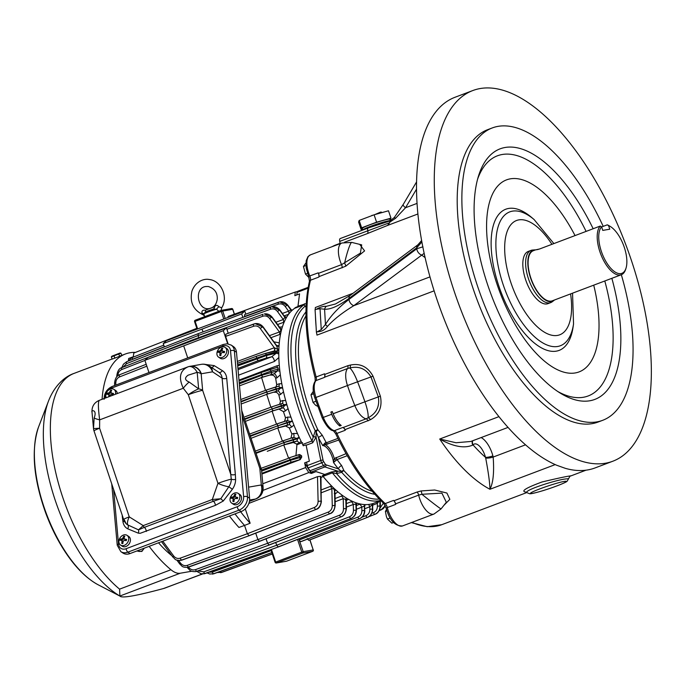 <?xml version="1.0" encoding="UTF-8"?>
<svg xmlns="http://www.w3.org/2000/svg" width="685" height="685" viewBox="0 0 685 685"><rect width="100%" height="100%" fill="white"/><g stroke="black" fill="none" stroke-linecap="round" stroke-linejoin="round"><path stroke-width="1.03" d="M566.135 478.901C557.025 479.637 523.383 490.306 526.979 492.678L529.625 493.748C530.258 493.817 531.765 493.996 543.505 490.494C561.503 484.783 567.334 481.495 567.12 481.221L568.627 478.669L566.135 478.901M526.157 492.13C520.283 491.428 525.583 488.037 542.058 481.966C559.688 477.805 569.244 475.801 570.742 475.964C570.459 475.458 569.757 476.366 568.627 478.669L568.627 478.669M324.707 374.447L347.809 365.713A3.348 1.498 69.3 0 1 347.655 368.487L324.553 377.221A3.348 1.498 69.3 0 0 324.707 374.447A149.57 66.933 -110.7 0 1 324.536 373.804A4.461 1.995 -110.7 0 1 324.373 377.435L315.965 380.612A17.861 7.989 69.3 0 0 315.982 397.437L347.483 385.535A162.961 72.927 69.3 0 0 354.839 405.537A17.861 7.989 69.3 0 0 366.15 418.826L368.025 417.833C376.433 413.415 379.858 406.453 378.325 396.94L370.97 376.93C365.987 368.744 358.906 365.764 349.71 367.991L347.655 368.487A17.861 7.989 69.3 0 0 347.483 385.535L357.579 381.793A162.961 34.079 70 0 1 364.934 401.804L333.133 413.74A162.961 72.927 -110.7 0 1 332.268 411.557L330.872 412.087L332.088 411.873A3.348 1.498 -110.7 0 1 332.396 411.882M347.809 365.713L350.412 365.054C360.267 363.067 367.811 366.775 373.034 376.193L380.372 396.161C382.521 406.77 379.225 414.605 370.491 419.674L345 429.641A149.57 66.933 69.3 0 0 345.283 430.24L336.883 433.417A149.57 66.933 69.3 0 0 385.193 503.586L393.592 500.41A4.461 1.995 -110.7 0 1 395.699 504.383L387.299 507.559A17.861 7.989 69.3 0 0 402.489 525.952L433.99 514.041L441.089 508.878L446.329 502.285L441.911 493.123L421.917 494.279L418.672 495.118A17.861 7.989 69.3 0 0 433.99 514.041M393.961 500.761L417.062 492.035A3.348 1.498 69.3 0 1 418.672 495.118L395.579 503.843A3.348 1.498 69.3 0 0 393.961 500.761A149.57 66.933 -110.7 0 1 393.592 500.41M417.062 492.035L421.018 490.957L434.701 490.006L446.903 493.046L449.857 499.331L443.914 505.324M612.835 461.219L595.094 467.923A198.119 88.656 -110.7 0 1 565.271 468.317L556.699 465.252A198.119 88.656 -110.7 0 1 429.726 275.969A198.119 88.656 -110.7 0 1 455.037 97.261L472.778 90.557A198.119 88.656 -110.7 0 1 480.125 88.553A198.119 88.656 -110.7 0 1 628.667 252.508A198.119 88.656 -110.7 0 1 612.835 461.219A198.119 88.656 -110.7 0 1 459.875 307.222A198.119 88.656 -110.7 0 1 472.778 90.557M538.162 249.468L535.456 249.905L539.574 248.989L600.265 226.05L601.567 226.803A25.67 11.491 69.3 0 0 606.114 261.867A25.67 11.491 69.3 0 0 626.039 268.083L625.679 269.248A26.792 11.987 -110.7 0 1 621.338 274.728A156.266 69.93 -110.7 0 1 602.714 420.299L598.039 422.063A156.266 69.93 -110.7 0 1 477.394 300.604A156.266 69.93 -110.7 0 1 487.574 129.713L492.241 127.949A156.266 69.93 -110.7 0 1 498.038 126.365A156.266 69.93 -110.7 0 1 603.22 226.367M602.714 420.299A156.266 69.93 -110.7 0 1 482.06 298.84A156.266 69.93 -110.7 0 1 492.241 127.949M611.851 278.315A133.943 59.938 -110.7 0 1 594.82 399.415A133.943 59.938 -110.7 0 1 589.853 400.768A133.943 59.938 -110.7 0 1 489.433 289.926A133.943 59.938 -110.7 0 1 500.127 148.833A133.943 59.938 -110.7 0 1 505.102 147.481A133.943 59.938 -110.7 0 1 593.15 228.739M472.744 440.738A5.583 4.855 41.1 0 0 473.052 444.89A132.821 59.441 69.3 0 0 485.494 457.332A5.583 1.122 165.2 0 0 492.883 455.885L493.157 457.058C494.279 472.196 493.209 482.934 489.946 489.27C489.869 483.233 488.448 472.813 485.691 458L485.494 457.332A13.392 5.994 69.3 0 0 473.052 444.89L472.787 445.096C464.327 448.684 453.299 446.663 439.71 439.025L456.03 442.741L470.775 441.483L508.039 427.406M485.691 458A5.583 1.353 168.7 0 0 493.157 457.058L525.541 444.822M472.787 445.096A5.583 4.684 36.3 0 1 472.556 440.806M416.531 189.146L405.537 207.743L395.579 218.284L394.269 217.556L389.859 220.972L368.247 227.959A3.348 1.498 69.3 0 1 368.376 227.925L389.885 220.981M339.709 243.8A3.348 1.498 69.3 0 0 339.76 241.377A3.348 1.498 -110.7 0 1 340.24 238.543A3.348 1.498 -110.7 0 1 340.368 238.508L368.136 228.019M417.91 213.977L387.522 225.451L389.679 222.702L389.859 220.972M389.679 222.702L367.776 230.794A3.348 1.498 -110.7 0 1 367.408 233.568L344.435 242.25M387.522 225.451L367.408 233.568M359.711 244.382L364.6 250.898L345.797 266.165L318.97 276.637A149.57 66.933 69.3 0 0 318.859 277.065L310.459 280.242A149.57 66.933 69.3 0 0 316.136 376.981L324.536 373.804M395.579 218.284L389.782 222.163M417.045 203.394L405.537 207.743A5.583 1.755 -149.4 0 1 403.225 204.464L394.269 217.556M326.308 306.332L335.487 303.986L350.129 295.458A5.583 3.785 53.2 0 0 348.965 298.446C338.527 306.041 330.401 309.629 324.579 309.209L320.032 308.729L316.444 309.235C320.212 307.077 323.5 306.109 326.308 306.332A5.583 4.726 97.8 0 0 324.579 309.209L325.469 324.459C330.761 315.734 338.604 307.385 349.016 299.396L416.805 248.732L422.962 246.814M316.444 309.235L315.083 309.748A11.165 4.992 69.3 0 0 315.34 307.505L353.109 293.231M315.083 309.748L316.41 332.268L321.256 329.588L325.469 324.459A5.583 1.738 -150 0 0 327.481 326.394C324.887 329.862 321.65 331.643 317.772 331.754M434.127 290.842L316.958 335.119A11.165 4.992 69.3 0 0 316.41 332.268M424.152 253.322L353.802 305.673C342.243 312.745 333.475 319.647 327.481 326.394M421.626 240.529L417.91 244.802A5.583 3.785 53.2 0 0 416.745 247.782L348.965 298.446M425.111 257.628L421.592 255.008A5.583 3.785 -126.8 0 1 416.805 248.732M429.983 276.886L353.802 305.673A5.583 3.785 -126.8 0 1 349.016 299.396M575.04 235.58A102.639 45.929 69.3 0 0 510.334 178.836A102.639 45.929 69.3 0 0 505.624 180.241A102.639 45.929 69.3 0 0 499.844 292.127A102.639 45.929 69.3 0 0 578.174 372.22A102.639 45.929 69.3 0 0 593.724 285.166M531.038 250.385L528.238 251.446A27.905 12.484 69.3 0 0 526.422 281.963A27.905 12.484 69.3 0 0 547.966 303.652L550.766 302.59A27.905 12.484 -110.7 0 1 529.222 280.901A27.905 12.484 -110.7 0 1 531.038 250.385A27.905 12.484 -110.7 0 1 532.074 250.102A27.905 12.484 -110.7 0 1 532.699 250.025L534.737 249.888A27.306 12.219 -110.7 0 1 535.524 249.888M395.579 503.843A17.861 7.989 69.3 0 0 395.699 504.383M441.089 508.878A17.861 0.531 38.5 0 1 421.917 494.279A3.348 0.865 79.8 0 0 421.018 490.957M345 429.641A3.348 1.498 69.3 0 0 343.057 427.551L366.15 418.826A3.348 1.498 -110.7 0 1 368.093 420.907M318.97 276.637A3.348 1.498 69.3 0 0 318.457 273.358A17.861 7.989 -110.7 0 1 318.234 272.844L308.627 276.346L306.212 268.1L306.169 260.771L307.925 256.687L310.348 254.897A17.861 7.989 69.3 0 0 309.825 276.012A4.461 1.995 -110.7 0 1 310.459 280.242A2.235 1.678 -166.1 0 0 309.466 281.261C303.335 307.625 305.21 339.76 315.066 377.675A2.235 0.437 165.1 0 1 316.136 376.981A4.461 1.995 -110.7 0 1 315.965 380.612A2.235 1.935 -141.1 0 0 315.228 381.134C312.608 385.175 312.48 390.792 314.86 397.976L315.982 397.437A162.961 72.927 69.3 0 0 323.329 417.439A17.861 7.989 69.3 0 0 334.366 430.668L342.765 427.491A17.861 7.989 69.3 0 0 343.057 427.551M339.709 424.178L339.82 426.001L341.216 425.479A17.861 7.989 -110.7 0 1 333.133 413.74M380.372 396.161L364.934 401.804A17.861 3.733 70 0 1 368.025 417.833A3.348 1.575 -123.7 0 1 370.491 419.674M373.034 376.193L357.579 381.793A17.861 3.733 70 0 0 349.71 367.991A3.348 1.601 82.3 0 0 350.412 365.054M318.457 273.358L341.558 264.633L360.387 253.15L361.697 244.87L351.782 242.404A17.861 2.012 104 0 0 344.589 263.16A3.348 0.788 -119 0 1 345.797 266.165M316.059 326.274A149.57 66.933 -110.7 0 1 315.434 315.742M342.765 427.491A4.461 1.995 -110.7 0 1 345.283 430.24M318.234 272.844A4.461 1.995 -110.7 0 1 318.859 277.065M339.82 426.001A17.861 7.989 -110.7 0 1 331.737 414.262A162.961 72.927 -110.7 0 1 330.872 412.087M304.645 462.837A116.638 52.197 69.3 0 0 311.41 473.429L308.807 472.573A120.063 53.73 -110.7 0 1 305.613 467.564L304.645 462.837L309.363 461.142L306.067 444.925L303.198 445.738A3.348 1.498 69.3 0 0 302.693 444.479L312.017 440.952L315.228 430.839A3.348 0.505 154.9 0 1 317.797 429.649L322.344 435.335A99.342 44.456 69.3 0 0 326.334 442.775L337.945 438.391M306.032 307.3L304.029 304.774L294.704 308.293A3.348 1.498 69.3 0 0 295.098 307.693L297.941 306.478L299.55 293.908L297.984 306.238A3.348 1.498 -110.7 0 1 297.941 306.478M302.693 444.479A105.481 47.205 -110.7 0 1 294.704 308.293M299.559 293.908A116.638 52.197 69.3 0 0 299.55 293.908L294.841 295.68L295.312 292.015A120.063 53.73 -110.7 0 1 297.316 291.639M295.312 292.015L228.114 316.47L228.002 317.326M385.27 505.658L380.963 509.931L379.216 510.616M385.398 505.924L383.3 508.604L381.143 509.888A1.952 0.882 -111.4 0 1 381.065 509.914L385.321 505.761M379.062 501.257L377.324 503.347A3.348 1.481 68.6 0 0 376.759 502.131M379.858 500.958L380.004 506.027C379.91 510.025 378.231 512.774 374.952 514.289L368.864 516.67M371.886 513.253L373.462 512.637C376.022 511.455 377.341 509.306 377.401 506.181L380.363 505.941C379.773 510.556 378.026 513.33 375.132 514.255A1.952 0.882 -111.4 0 1 375.055 514.272C378.317 512.765 380.021 510 380.158 506.001L380.098 500.872M282.443 313.413L288.599 311.17L290.919 310.005L290.911 309.337L292.144 310.331M291.93 310.528A3.348 3.074 -135 0 1 291.082 309.843L287.606 305.176L279.9 301.862M284.258 315.862L288.522 314.304A3.348 1.481 -110.1 0 0 288.599 311.17L285.243 306.512C283.342 304.14 281.038 303.361 278.35 304.157A1.952 0.865 -110 0 1 278.555 302.213A1.952 0.865 -110 0 1 278.624 302.196L279.848 301.871L287.452 305.202L290.919 310.005A3.348 3.074 -135.9 0 0 291.759 310.69M278.35 304.157L244.451 316.496L244.716 314.543L278.495 302.239M285.243 306.512A1.952 0.462 -35.8 0 1 287.452 305.202L287.837 305.21C285.388 302.453 282.759 301.332 279.951 301.854L244.716 314.543M245.812 314.132L244.785 311.084L166.344 340.719L163.244 343.553L202.058 329.1L203 331.908M242.85 317.403L241.677 313.91L244.785 311.084M285.773 317.224L286.792 316.958M238.979 380.106L277.271 365.679L279.3 365.456M278.855 357.527L274.445 361.44L238.543 375.192M274.128 341.883L279.283 342.842M280.55 334.1L279.668 334.494A3.348 1.481 69.9 0 0 279.42 331.994C280.833 331.283 281.09 330.187 280.199 328.706L279.437 327.019L280.216 327.576L279.12 327.798M279.643 327.25A3.348 1.516 -109.7 0 0 279.66 327.199L282.417 326.805M284.172 322.078L283.384 322.404A3.348 1.481 69.9 0 0 283.273 319.518L285.029 317.181L280.088 310.236L272.15 306.88M279.677 369.438A3.348 1.276 2 0 1 277.699 369.087C278.444 367.845 278.076 367.323 276.594 367.537L276.663 367.511M277.271 365.679A3.348 1.464 -110.7 0 1 276.697 367.502M280.345 374.832L276.86 377.906A3.348 1.456 69 0 0 274.06 373.822L263.211 376.964A1.952 0.856 -111 0 1 261.747 375.269L277.648 370.748L277.699 369.087L271.029 371.116L239.219 382.744M263.211 376.964L239.493 385.835M257.748 393.241L240.726 399.535L265.48 390.39L261.507 377.247M265.677 390.313L266.79 389.902M265.575 390.347L266.833 389.885A1.952 0.856 69.7 0 1 266.885 389.868L274.394 387.393A1.952 1.353 74.3 0 1 274.497 387.359A1.952 1.353 74.3 0 1 276.278 388.703L240.897 401.384M283.496 391.837L280.448 394.509A3.348 1.464 69 0 0 277.759 390.964L268.203 393.789A1.952 0.856 -111 0 1 266.73 392.085L280.576 388.087L278.692 386.177L274.599 387.333M268.203 393.789L241.129 404.03M244.982 416.78L270.832 407.25L266.636 394.106M271.226 407.078L272.082 406.762M271.123 407.113L272.125 406.744A1.952 0.856 69.7 0 1 272.176 406.727L279.677 404.236A1.952 1.353 74 0 1 279.771 404.201A1.952 1.353 74 0 1 281.561 405.546L244.519 418.86M244.708 419.443L272.031 408.954L284.943 405.203L282.288 403.482L272.125 406.744A1.952 0.856 69.7 0 0 271.945 408.714L272.031 408.954A1.952 0.856 -111 0 0 273.486 410.657L245.358 421.386M249.597 434.059L276.475 424.186L272.065 411.009M277.031 423.904L277.733 423.647M293.925 425.085L291.51 427.132L289.353 427.962L285.594 426.01L289.164 424.64L279.137 427.543A1.952 0.856 -111 0 1 277.673 425.839L277.596 425.608A1.952 0.856 69.7 0 1 277.776 423.63A1.952 0.856 69.7 0 1 277.827 423.613L285.328 421.121A1.952 1.353 74 0 1 285.422 421.087A1.952 1.353 74 0 1 287.212 422.44L250.162 435.746M250.359 436.328L277.673 425.839L292.469 421.343M285.594 426.01L277.759 427.962L251.027 438.314M255.308 451.115L282.391 441.2L277.759 427.962M283.102 440.797L283.736 440.566M299.097 437.107L297.341 438.212L283.607 442.519A1.952 0.856 -110.3 0 1 283.787 440.541A1.952 0.856 -110.3 0 1 283.838 440.524L291.348 438.049A1.952 1.353 -105.7 0 1 291.442 438.015L282.991 440.832M256.053 453.35L283.684 442.741L297.641 438.725L293.531 437.432L291.442 438.015A1.952 1.353 -105.7 0 1 293.223 439.368L293.334 439.701A1.952 1.344 -102.9 0 1 292.692 442.082L285.148 444.445A1.952 0.856 -111 0 1 283.684 442.741L255.865 452.776M301.117 441.337L298.985 443.101L296.571 444.034L293.308 442.493L283.736 444.95L267.253 451.312M261.062 468.326L288.608 458.256L283.736 444.95M289.43 457.751L290.046 457.52M289.318 457.785L290.097 457.503A1.952 0.856 69.7 0 1 290.157 457.486L297.667 455.028A1.952 1.353 74.6 0 1 297.769 454.986A1.952 1.353 74.6 0 1 299.542 456.338L261.49 469.987M261.644 471.134L290.226 460.38L301.725 457.066L300.218 459.618L261.91 474.037M298.985 443.101A3.348 1.473 69 0 0 296.862 441.131L297.641 438.725L299.345 437.629M291.51 427.132A3.348 1.464 -111 0 0 289.164 424.64L290.406 421.523L287.255 420.564L276.928 423.938M272.707 410.957L282.811 407.917L284.943 405.203A3.348 0.454 -14.9 0 0 286.904 404.809M267.467 394.072L277.759 390.964L280.576 388.087A3.348 0.856 -7.2 0 0 282.665 388.044M262.492 377.238L274.06 373.822L277.648 370.748A3.348 1.242 1.2 0 0 279.865 371.082M297.881 454.968L299.619 454.489L301.571 455.782L301.725 457.066M299.619 454.489L290.097 457.503A1.952 0.856 69.7 0 0 289.918 459.481L290.226 460.38A1.952 0.856 -110.6 0 0 291.664 462.084L261.841 473.309M295.929 455.85L296.922 444.736L302.556 442.613M296.571 444.034A103.974 46.529 69.3 0 0 296.922 444.736M289.353 427.962A103.974 46.529 69.3 0 0 291.904 434.042L293.48 433.459A3.348 1.464 -110.3 0 1 293.454 437.45M293.48 433.459L297.487 433.554M290.962 438.16L291.904 434.042M286.69 425.197A1.952 1.344 -102.6 0 0 287.332 422.816L292.264 420.787M287.186 420.59A3.348 1.473 69.7 0 0 287.417 417.114L290.919 417.131M288.06 408.585L285.354 410.931A3.348 1.464 69 0 0 282.811 407.917L281.038 408.311A1.952 1.344 -102.6 0 0 281.689 405.931L284.789 404.63A3.348 0.471 -14.7 0 0 286.741 404.244M285.354 410.931L283.47 411.651A103.974 46.529 69.3 0 0 285.525 417.816L287.417 417.114M284.617 421.326L285.525 417.816M283.47 411.651L279.249 409.279M280.448 394.509L278.881 395.117A103.974 46.529 69.3 0 0 280.448 401.359L282.622 400.562A3.348 1.473 -110.3 0 1 282.22 403.499M282.622 400.562L285.688 400.511M279.643 404.244L280.448 401.359M278.881 395.117C277.904 392.865 276.355 391.931 274.231 392.317M282.545 387.487A3.348 0.865 -7 0 1 280.507 387.522L276.389 389.046A1.952 1.344 -102.9 0 1 275.747 391.426M276.86 377.906L275.687 378.351A103.974 46.529 69.3 0 0 276.714 384.687L279.146 383.788A3.348 1.473 -110.3 0 1 278.624 386.194M279.146 383.788L281.792 383.677M276.038 386.922L276.714 384.687M275.687 378.351C274.728 375.842 273.05 374.772 270.643 375.123M238.046 369.669L271.585 356.817A3.348 1.447 -111 0 1 273.401 358.246A3.348 1.447 -111 0 1 274.445 361.44M237.712 365.927L266.542 355.489A2.235 1.541 76.5 0 1 265.814 358.204L271.585 356.817L276.449 353.109A3.348 1.601 -168.8 0 0 278.795 353.845M278.795 352.647A3.348 1.627 -168.1 0 1 276.689 351.919L266.285 354.71L266.542 355.489L276.449 353.109L277.63 350.643L264.778 353.554A1.678 1.156 75 0 1 266.285 354.71L237.618 364.865M278.829 350.54A3.348 2.466 153.5 0 1 277.63 350.643L277.845 349.427A3.348 1.618 -164.2 0 0 278.855 349.692M274.274 351.003A3.348 1.319 69.9 0 0 274.437 347.766L277.845 349.427L276.338 345.214L263.194 327.002A2.235 0.48 143.7 0 0 262.92 326.959L255.222 323.628M274.094 351.045A3.348 1.481 69.7 0 0 274.283 347.749L274.437 347.766M237.31 361.432L274.283 347.749L260.283 328.492C258.442 326.223 256.233 325.469 253.647 326.231A2.235 0.993 -109.9 0 1 253.878 323.979A2.235 0.993 -109.9 0 1 253.955 323.962L255.171 323.637L262.809 326.976L276.475 345.779A3.348 2.466 -13.7 0 0 279.026 346.19M253.647 326.231L225.63 336.395L225.93 334.134L253.81 324.014M263.194 327.002C260.951 324.33 258.313 323.209 255.274 323.62L225.93 334.134M225.63 336.395L228.114 343.896M227.711 343.844L223.31 330.684L226.41 327.85L228.233 333.287M279.06 345.608A3.348 2.483 -13.3 0 1 276.338 345.214L262.809 326.976A2.235 0.505 -36 0 0 260.283 328.492M281.655 329.382A3.348 2.817 0.4 0 1 280.199 328.706L271.911 317.266L264.333 313.927M281.749 329.04A3.348 2.826 0.9 0 1 280.208 328.346L272.022 317.249L264.376 313.918C267.364 313.49 269.993 314.612 272.253 317.283L271.911 317.266A1.952 0.445 -36 0 0 269.702 318.593C267.792 316.222 265.489 315.442 262.792 316.239A1.952 0.865 -110 0 1 262.997 314.278A1.952 0.865 -110 0 1 263.066 314.261L192.065 340.06L262.937 314.304M286.082 318.174A3.348 3.005 19.5 0 1 284.934 317.446L279.711 310.228L272.193 306.871C275.01 306.358 277.639 307.471 280.088 310.236M286.219 317.934A3.348 3.005 20.2 0 1 285.029 317.181L279.711 310.228A1.952 0.454 -35.9 0 0 277.502 311.538C275.593 309.166 273.298 308.387 270.601 309.183A1.952 0.865 -110 0 1 270.815 307.231L198.282 333.621L270.746 307.265M241.677 313.91L202.058 329.1M198.753 337.628L198.085 335.573L198.35 333.604M191.62 340.805L191.997 340.077M226.41 327.85L147.977 357.493L144.877 360.319L183.691 345.874L187.716 357.912M223.31 330.684L183.691 345.874M305.613 467.564L262.783 483.764M316.016 471.58L324.776 474.474L331.3 472.008L337.679 471.126L324.904 466.913L311.367 472.025L313.216 472.633L316.016 471.58A116.638 52.197 69.3 0 0 316.033 471.597L311.41 473.429M309.372 461.168L306.572 462.221L307.257 465.586L320.794 460.466L316.076 437.27L312.66 442.793L306.135 445.25L309.372 461.168A116.638 52.197 69.3 0 1 309.363 461.142M324.776 474.474A3.348 1.498 -110.7 0 1 324.964 474.551L316.033 471.597M320.991 477.436L323.2 476.572M324.964 474.551L322.301 475.681A3.348 1.498 69.3 0 1 323.046 476.375A105.481 47.205 -110.7 0 0 373.864 503.218L380.8 500.598M308.807 472.573L262.989 490.392M317.506 476.64L320.477 476.332L321.085 501.146C320.982 505.145 319.287 507.902 316.008 509.417L249.057 535.653L247.362 533.735L314.304 507.508C316.761 506.361 318.028 504.297 318.105 501.3L317.506 476.64L248.869 503.381M320.477 476.332L320.982 476.734L321.197 501.12L320.734 476.452M334.28 493.465L335.051 492.977L334.511 491.008C334.271 489.124 333.381 488.345 331.848 488.662A3.348 1.481 68.8 0 0 330.478 486.359L331.651 486.042M321.428 501.052C320.811 505.864 319.073 508.638 316.205 509.375A2.235 1.01 -111.5 0 1 316.119 509.4C319.381 507.885 321.077 505.128 321.197 501.12L318.105 501.3M334.991 493.226L335.196 505.384C334.571 510.171 332.833 512.945 329.982 513.699A1.952 0.882 -111.4 0 1 329.905 513.724C333.175 512.209 334.871 509.443 334.991 505.444L334.879 505.462C334.777 509.46 333.09 512.217 329.81 513.733L259.392 541.287L257.911 539.609L328.312 512.072C330.881 510.882 332.199 508.724 332.276 505.607L334.879 505.462L334.511 491.008A3.348 2.517 146.1 0 1 335.35 489.604M335.196 505.384L334.759 491.376A3.348 2.534 145.7 0 1 335.667 489.886M337.868 491.813L335.393 493.765M345.608 500.401L346.653 499.827L346.319 500.915L345.831 499.459L343.211 498.654A3.348 1.481 68.8 0 0 341.481 496.051L342.774 495.666M346.319 500.915L346.43 508.501C345.839 513.116 344.093 515.891 341.199 516.815A1.952 0.882 -111.4 0 1 341.121 516.841C344.392 515.326 346.088 512.568 346.225 508.561L346.079 508.587C345.993 512.585 344.307 515.343 341.027 516.858L269.077 544.969L267.595 543.308L339.537 515.197C342.098 514.007 343.416 511.858 343.485 508.741L346.079 508.587L345.831 499.459A3.348 2.791 132 0 1 346.404 498.098M346.362 500.478A3.348 1.516 -111.6 0 1 346.37 500.487L348.417 499.305M346.43 508.501L346.096 499.699A3.348 2.8 131.5 0 1 346.696 498.286M346.362 503.586L352.338 501.317M356.217 502.876A3.348 2.946 -66.3 0 0 355.866 504.117L353.272 504.46L346.413 507.123M351.225 501.694A3.348 1.481 -111.2 0 1 353.272 504.46L353.443 510.342L356.037 510.188C355.952 514.178 354.265 516.935 350.985 518.451A1.952 0.865 -111.3 0 1 349.496 516.798C352.064 515.608 353.374 513.459 353.443 510.342M351.165 518.408A1.952 0.882 68.6 0 1 351.088 518.434C354.35 516.918 356.054 514.161 356.191 510.154L355.866 504.117L356.397 510.102C356.303 514.067 354.556 516.832 351.165 518.408L278.778 546.776L351.088 518.434L278.161 546.887L276.689 545.234L275.738 542.486M355.618 503.852L357.005 503.158L356.337 504.948L356.123 504.228A3.348 2.946 -66.9 0 1 356.474 502.961M357.356 503.244L356.688 503.561M364.583 504.58A3.348 2.997 91.7 0 0 364.343 505.838L364.471 510.471C364.386 514.469 362.699 517.226 359.419 518.742L300.689 541.664L359.522 518.725C362.793 517.209 364.497 514.452 364.634 510.445L364.574 505.838L361.774 507.174A3.348 1.481 68.7 0 0 359.445 504.331L360.319 504.014M301.289 541.527L359.599 518.699A1.952 0.882 68.6 0 1 359.522 518.725L359.419 518.742A1.952 0.865 -111.3 0 1 357.93 517.081C360.498 515.899 361.808 513.75 361.877 510.625L364.634 510.445L364.574 505.838A3.348 2.997 91.1 0 1 364.814 504.597M180.523 560.433L181.936 560.082A2.235 1.01 70 0 1 180.249 558.155L247.362 533.735L244.536 525.412L250.136 523.229A121.04 54.166 -110.7 0 1 240.641 511.755M229.432 515.993A121.04 54.166 -110.7 0 0 238.937 527.459L244.536 525.412A121.108 54.201 -110.7 0 1 234.998 513.887M250.136 523.229L245.281 508.895M182.193 560.013A2.235 0.993 -109.9 0 1 182.124 560.039A2.235 0.993 -109.9 0 1 182.047 560.065L249.571 535.559L316.008 509.417A2.235 0.985 68.6 0 1 314.304 507.508M249.742 535.499L180.78 560.399M178.554 560.467L180.42 562.984C182.356 565.348 184.659 566.135 187.339 565.339L257.911 539.609L255.71 533.161M187.39 567.368L259.915 541.193L329.81 513.733A1.952 0.865 68.6 0 1 328.312 512.072M260.06 541.133L187.647 567.326M188.469 567.146L188.572 567.274C190.516 569.637 192.827 570.417 195.508 569.62L267.595 543.308L266.045 538.795M197.211 571.221A1.952 0.865 -110 0 1 197.143 571.256A1.952 0.865 -110 0 1 197.075 571.273L269.607 544.883L341.027 516.858A1.952 0.865 68.7 0 1 339.537 515.197M269.753 544.823L196.98 571.29A1.952 0.882 69.9 0 1 195.508 569.62M203.77 573.893L278.701 546.793L204.036 573.85M298.814 538.924L303.215 551.665L313.208 549.935L309.86 539.926M300.689 541.664L299.593 540.816M372.366 503.723A3.348 2.954 -110.2 0 0 372.332 504.494L372.46 509.083C372.375 513.082 370.688 515.839 367.408 517.355L308.678 540.285L367.511 517.338C370.782 515.822 372.486 513.065 372.623 509.058L372.768 504.271L369.797 506.772L364.814 508.715M308.678 540.285L307.197 538.624M368.444 504.494A3.348 1.481 -111.3 0 1 369.797 506.772L369.866 509.246L372.623 509.058L372.563 504.408A3.348 2.946 -110.8 0 1 372.597 503.655M196.818 328.338L133.772 353.058L133.301 356.722L128.677 358.478L128.343 361.046M158.526 542.785A103.863 46.477 69.3 0 0 171.807 555.655M167.345 549.584L168.844 551.622M144.877 360.319L148.97 372.554M341.199 516.815L269.684 544.858L195.807 571.607M196.818 571.367L201.125 573.807L205.372 573.499A1.952 0.865 70 0 0 205.44 573.473M163.244 343.553L164.374 346.918M212.41 574.107L213.943 573.73A1.952 0.865 70 0 0 214.011 573.713L271.868 552.641L212.667 574.064M207.041 572.891L209.756 574.021L214.011 573.713A1.952 0.865 70 0 0 214.071 573.679M270.9 549.644L271.217 550.586M217.282 572.523L221.829 572.36L272.296 553.925M222.06 572.3A1.952 0.865 -110 0 1 222 572.326L272.322 554.002L220.656 572.677M296.759 294.961L297.093 292.358A3.348 1.498 -110.7 0 1 297.718 291.279A3.348 1.498 -110.7 0 1 297.821 291.253L308.147 287.349L297.718 291.279M311.367 472.025A3.348 1.498 -110.7 0 1 309.988 470.749A119.986 53.695 -110.7 0 1 308.181 467.923A3.348 1.498 -110.7 0 1 307.257 465.586M336.455 473.506A3.348 1.927 -88.5 0 1 337.679 471.126L341.353 471.366L338.416 468.925A3.348 1.772 141.1 0 1 341.644 465.577L343.947 470.638A3.348 1.944 -41.6 0 0 341.695 472.316L336.583 473.558L332.371 472.856L323.046 476.375M297.984 306.238L306.212 303.549M306.084 306.024A3.348 2.706 -27.1 0 1 305.313 305.955M306.084 306.118A3.348 2.689 -26.1 0 1 305.313 306.041A104.283 46.666 69.3 0 0 312.976 436.542L316.068 437.073L312.994 436.722M338.767 440.044L322.712 445.567A102.69 45.955 -110.7 0 1 318.465 437.655L316.127 431.815L316.068 437.073M337.808 471.152A3.348 1.961 -88.7 0 0 336.583 473.558A104.283 46.666 69.3 0 0 379.276 499.057M372.203 491.299A99.342 44.456 69.3 0 1 343.947 470.638A3.348 2.432 176.5 0 0 341.353 471.366A3.348 1.233 -129.3 0 0 341.695 472.316A100.532 44.987 -110.7 0 0 374.841 494.305M347.244 455.713L337.046 459.567L333.526 462.521L334.289 458.573L346.053 453.65M336.301 460.346A3.348 1.045 41.5 0 1 334.289 458.573A14.513 6.49 -110.7 0 0 325.512 444.822L325.144 442.861L322.712 445.567A13.392 5.994 69.3 0 1 333.526 462.521A102.69 45.955 -110.7 0 0 338.416 468.925L325.992 464.815A1.678 0.753 -110.7 0 1 325.298 464.182A118.317 52.942 69.3 0 1 323.517 461.39A1.678 0.753 -110.7 0 1 323.055 460.226L318.465 437.655A3.348 0.719 153 0 1 322.344 435.335M325.144 442.861L326.334 442.775A3.348 1.498 -110.7 0 0 327.627 444.248M305.93 311.932A100.532 44.987 -110.7 0 0 315.228 430.839A3.348 1.139 46.4 0 0 316.127 431.815L317.797 429.649A99.342 44.456 69.3 0 1 305.93 315.922M313.73 393.729L310.973 394.774L313.336 391.281M315.982 401.256L313.019 402.378L310.973 394.774M317.78 406.359L315.674 405.323L313.019 402.378M305.895 262.971L303.438 266.499L305.921 265.557M309.14 277.75L305.493 274.103L303.438 266.499M307.496 273.341L305.493 274.103M390.185 518.014L387.453 519.05L386.451 516.773L385.398 511.447L386.528 509.383M393.524 522.535L391.846 523.169L387.453 519.05M386.965 510.856L385.398 511.447M180.206 573.234L119.909 596.019L119.584 589.143L170.95 569.74A31.253 13.983 69.3 0 0 180.206 573.234L191.766 571.23M170.95 569.74A121.939 54.569 -110.7 0 1 149.15 546.33M102.056 399.304A121.939 54.569 -110.7 0 1 125.406 353.991A121.939 54.569 -110.7 0 1 135.484 352.39M120.928 353.169L111.338 356.902L112.186 359.094L119.652 356.268A121.939 54.569 -110.7 0 1 121.673 355.404A121.939 54.569 -110.7 0 1 121.776 355.361L120.928 353.169L120.021 353.032L111.903 356.174L120.021 353.032M119.909 596.019L119.961 596.096C121.647 598.425 136.144 595.907 163.441 588.552L202.597 573.97M119.961 596.096L98.083 584.75A94.307 42.205 69.3 0 1 95.772 583.457A94.307 42.205 69.3 0 1 45.801 512.123A94.307 42.205 69.3 0 1 38.514 427.106L48.515 401.025A117.657 52.651 -110.7 0 0 57.608 507.097A117.657 52.651 -110.7 0 0 119.961 596.096M136.786 551.014L141.855 551.459L144.261 548.18M143.388 548.505A4.35 3.331 15.9 0 1 141.358 551.168A4.35 3.331 15.9 0 1 137.18 550.851M261.584 470.698L261.593 470.723A11.165 5.274 174.9 0 0 259.838 468.403A11.165 0.856 -18.5 0 1 261.088 468.386A11.165 11.165 0 0 1 261.601 470.715L263.108 487.463C263.28 492.883 260.882 496.694 255.942 498.903L255.728 498.963A11.165 11.148 -53.8 0 0 263.074 487.258A11.165 5.274 174.9 0 0 261.327 484.929L259.838 468.403L242.173 415.589M261.704 471.785L263.108 487.446M130.022 553.557L127.898 552.153A2.791 1.25 -110.7 0 1 126.168 548.694L237.284 506.712A8.374 6.353 -56.4 0 0 243.629 496.719L230.52 350.746A2.791 1.319 -5.1 0 1 234.364 350.866L247.473 496.839A11.165 8.477 123.6 0 1 239.014 510.162L127.898 552.153A11.165 8.477 123.6 0 1 120.843 551.648L122.966 553.06A11.165 8.477 -56.4 0 0 130.022 553.557L241.137 511.567A11.165 8.477 -56.4 0 0 249.588 498.243L236.488 352.27A11.165 8.477 -56.4 0 0 233.32 346.507L231.205 345.094A11.165 8.477 123.6 0 1 234.364 350.866L236.488 352.27M117.306 393.541A5.857 4.452 -56.4 0 0 115.645 390.493L113.95 389.371A5.857 4.452 -56.4 0 0 107.751 390.835A5.857 4.452 -56.4 0 0 106.243 397.72M231.684 503.115L233.379 504.246A5.857 4.452 -56.4 0 0 235.178 504.819A5.857 4.452 -56.4 0 0 237.087 504.502A5.857 4.452 -56.4 0 0 241.308 499.69A5.857 4.452 -56.4 0 0 239.861 494.484L238.175 493.354A5.857 4.452 -56.4 0 0 231.222 495.777A5.857 4.452 -56.4 0 0 231.684 503.115A5.857 4.452 -56.4 0 0 233.482 503.698A5.857 4.452 -56.4 0 0 239.228 499.622A5.857 4.452 -56.4 0 0 238.175 493.354M120.569 545.106L122.264 546.228A5.857 4.452 -56.4 0 0 124.062 546.81A5.857 4.452 -56.4 0 0 125.971 546.493A5.857 4.452 -56.4 0 0 130.193 541.681A5.857 4.452 -56.4 0 0 128.754 536.466L127.059 535.345A5.857 4.452 -56.4 0 0 120.106 537.759A5.857 4.452 -56.4 0 0 120.569 545.106A5.857 4.452 -56.4 0 0 122.367 545.68A5.857 4.452 -56.4 0 0 128.112 541.612A5.857 4.452 -56.4 0 0 127.059 535.345M218.575 357.142L220.27 358.272A5.857 4.452 -56.4 0 0 222.068 358.854A5.857 4.452 -56.4 0 0 223.978 358.538A5.857 4.452 -56.4 0 0 228.199 353.725A5.857 4.452 -56.4 0 0 226.761 348.511L225.065 347.381A5.857 4.452 -56.4 0 0 218.113 349.804A5.857 4.452 -56.4 0 0 218.575 357.142A5.857 4.452 -56.4 0 0 220.373 357.724A5.857 4.452 -56.4 0 0 226.118 353.648A5.857 4.452 -56.4 0 0 225.065 347.381M140.211 533.298L138.259 533.144A3.348 2.123 106.8 0 0 138.481 529.847L144.355 527.356A2.235 1.002 -110.7 0 1 143.233 525.609L212.307 499.502L220.784 498.748L228.816 486.761A11.028 8.374 -56.4 0 0 231.29 479.157L230.734 474.303A3.348 1.584 174.9 0 0 235.349 474.457L235.606 479.363A14.334 10.883 123.6 0 1 232.395 489.244L223.284 501.009L215.432 505.342L140.211 533.298M138.259 533.144L127.701 528.803A3.348 2.175 117.3 0 0 127.821 524.924L138.481 529.847L143.233 525.609L129.251 516.867A11.165 0.856 161.5 0 0 123.66 519.538A11.165 11.165 0 0 0 126.049 523.571L126.049 523.571A11.028 8.374 -56.4 0 0 127.821 524.924A11.165 3.964 -58 0 1 129.251 516.867L99.599 428.245A11.165 0.856 161.5 0 0 94.008 430.916L123.66 519.538M94.008 430.916A11.165 11.165 0 0 1 93.502 428.587L91.987 411.839C91.824 406.428 94.213 402.609 99.154 400.4L188.075 366.817C179.95 370.414 178.348 377.555 183.28 388.249L99.659 419.854L99.599 428.245L93.502 428.587L94.162 417.944C97.578 408.988 90.634 410.221 92.021 412.053M99.368 400.34C98.006 401.359 98.101 407.866 99.659 419.854A11.165 1.807 9 0 1 94.162 417.944M146.35 531.44A3.348 1.498 69.3 0 0 144.355 527.356L213.429 501.249A2.235 1.002 -110.7 0 1 212.307 499.502L217.958 483.345A11.165 2.689 19.3 0 0 228.816 486.761L232.395 489.244M235.606 479.363A3.348 1.456 179.2 0 1 231.29 479.157A11.165 0.856 -18.5 0 0 217.958 483.345L188.306 394.723A11.165 0.856 161.5 0 1 202.64 390.33L230.734 474.303L222.103 378.163L212.547 371.818L201.321 373.762A8.931 3.999 69.3 0 0 201.15 373.796L202.64 390.33A11.165 5.274 -5.1 0 0 198.659 388.849L197.169 372.315L188.118 375.175C184.376 377.837 184.727 380.124 189.154 382.05L198.659 388.849A11.165 2.012 149 0 0 188.306 394.723L183.28 388.249A11.165 3.279 133.1 0 1 189.154 382.05M215.432 505.342A3.348 1.498 -110.7 0 0 213.429 501.249L220.784 498.748L223.284 501.009M127.701 528.803A14.334 10.883 123.6 0 1 122.983 521.919A3.348 1.695 170.3 0 0 124.25 520.96M122.983 521.919L122.367 517.149A3.348 1.584 174.9 0 0 122.803 516.961M211.528 367.468A3.348 2.175 121.5 0 0 214.14 365.602L222.351 370.645A14.513 11.011 123.6 0 1 226.718 378.308L235.349 474.457M188.538 366.663A11.165 9.975 74.8 0 1 188.889 366.561A11.165 9.975 74.8 0 1 201.15 373.796A11.165 5.274 174.9 0 0 197.169 372.315A11.165 6.91 -107.9 0 0 188.392 366.706L188.392 366.706A11.165 6.91 -107.9 0 0 188.075 366.817M220.219 352.809A1.113 0.848 123.6 0 1 220.844 353.897L220.022 353.357A11.071 6.576 93.1 0 0 219.808 355.541A10.378 2.757 14.8 0 1 220.887 355.592A11.071 6.576 -86.9 0 1 221.101 353.417L222.274 352.424A11.071 2.946 14.8 0 1 224.286 352.715A10.378 6.165 -86.9 0 1 224.611 351.474A11.071 2.946 -165.2 0 0 222.599 351.174L223.421 351.713A1.113 0.848 123.6 0 1 223.079 351.61L221.983 350.086A11.071 6.576 -86.9 0 1 222.813 348.314A10.378 2.757 -165.2 0 0 221.734 348.254A11.071 6.576 93.1 0 0 220.904 350.026L221.726 350.574A1.113 0.848 123.6 0 1 220.553 351.568L218.849 351.474L218.626 352.313M220.022 353.357L219.405 352.27L220.561 352.921M220.553 351.568L219.731 351.02A11.071 2.946 -165.2 0 0 218.335 351.131A10.378 6.165 93.1 0 0 218.01 352.381A11.071 2.946 14.8 0 1 219.405 352.27M219.731 351.02L220.904 350.026M220.844 353.897L220.399 355.558M224.517 351.773L223.421 351.713M222.642 348.614L221.726 350.574M222.248 348.596L221.734 348.254M218.849 351.474L218.335 351.131M122.213 540.773A1.113 0.848 123.6 0 1 122.838 541.861L122.016 541.313A11.071 6.576 93.1 0 0 121.802 543.496A10.378 2.757 14.8 0 1 122.88 543.556A11.071 6.576 -86.9 0 1 123.094 541.373L124.268 540.379A11.071 2.946 14.8 0 1 126.28 540.679A10.378 6.165 -86.9 0 1 126.605 539.429A11.071 2.946 -165.2 0 0 124.593 539.129L125.415 539.677A1.113 0.848 123.6 0 1 125.072 539.566L123.976 538.042A11.071 6.576 -86.9 0 1 124.807 536.269A10.378 2.757 -165.2 0 0 123.728 536.218A11.071 6.576 93.1 0 0 122.898 537.982L123.72 538.53A1.113 0.848 123.6 0 1 122.546 539.523L120.843 539.429L120.62 540.268M122.016 541.313L121.399 540.225L122.555 540.885M122.546 539.523L121.724 538.975A11.071 2.946 -165.2 0 0 120.329 539.095A10.378 6.165 93.1 0 0 120.003 540.337A11.071 2.946 14.8 0 1 121.399 540.225M121.724 538.975L122.898 537.982M122.838 541.861L122.392 543.522M126.519 539.737L125.415 539.677M124.636 536.578L123.72 538.53M124.242 536.552L123.728 536.218M120.843 539.429L120.329 539.095M233.328 498.783A1.113 0.848 123.6 0 1 233.953 499.87L233.131 499.331A11.071 6.576 93.1 0 0 232.917 501.506A10.378 2.757 14.8 0 1 233.996 501.566A11.071 6.576 -86.9 0 1 234.21 499.382L235.383 498.397A11.071 2.946 14.8 0 1 237.387 498.689A10.378 6.165 -86.9 0 1 237.721 497.438A11.071 2.946 -165.2 0 0 235.708 497.147L236.53 497.687A1.113 0.848 123.6 0 1 236.188 497.575L235.092 496.06A11.071 6.576 -86.9 0 1 235.923 494.287A10.378 2.757 -165.2 0 0 234.844 494.228A11.071 6.576 93.1 0 0 234.013 496L234.835 496.539A1.113 0.848 123.6 0 1 233.662 497.533L231.958 497.447L231.735 498.278M233.131 499.331L232.515 498.243L233.671 498.894M233.662 497.533L232.84 496.993A11.071 2.946 -165.2 0 0 231.444 497.104A10.378 6.165 93.1 0 0 231.119 498.355A11.071 2.946 14.8 0 1 232.515 498.243M232.84 496.993L234.013 496M233.953 499.87L233.508 501.531M237.626 497.747L236.53 497.687M235.751 494.587L234.835 496.539M235.357 494.57L234.844 494.228M231.958 497.447L231.444 497.104M115.482 394.235A5.857 4.452 -56.4 0 0 113.95 389.371M109.103 394.8A1.113 0.848 123.6 0 1 109.728 395.887L108.906 395.339A11.071 6.576 93.1 0 0 108.735 396.778M108.906 395.339L108.29 394.252L109.446 394.911M111.535 390.604L110.61 392.556A1.113 0.848 123.6 0 1 109.437 393.55L108.615 393.01A11.071 2.946 -165.2 0 0 107.22 393.121A10.378 6.165 93.1 0 0 106.894 394.372A11.071 2.946 14.8 0 1 108.29 394.252M108.615 393.01L109.788 392.017L110.61 392.556M113.41 393.764L112.306 393.704A1.113 0.848 123.6 0 1 111.963 393.592L110.867 392.068A11.071 6.576 -86.9 0 1 111.698 390.304A10.378 2.757 -165.2 0 0 110.619 390.244A11.071 6.576 93.1 0 0 109.788 392.017M109.857 396.358A11.071 6.576 -86.9 0 1 109.985 395.399L111.158 394.406A11.071 2.946 14.8 0 1 113.171 394.706A10.378 6.165 -86.9 0 1 113.496 393.455A11.071 2.946 -165.2 0 0 111.492 393.164L112.306 393.704M109.437 393.55L107.733 393.455L107.511 394.295M107.733 393.455L107.22 393.121M109.728 395.887L109.574 396.461M111.133 390.578L110.619 390.244M234.33 314.209L232.694 309.303L222.702 311.041A1.113 0.993 80.2 0 0 221.418 310.331A1.113 0.497 69.3 0 0 221.375 310.348L221.246 309.894L221.375 310.348A1.113 0.497 69.3 0 0 221.272 311.478L222.702 311.041L225.168 318.388M218.832 311.307L216.537 309.2L213.069 309.183A4.461 3.125 -112.8 0 1 213.061 309.183L213.069 309.183A4.461 3.125 -112.8 0 0 214.67 306.649C215.989 304.945 217.368 304.971 218.815 306.717L221.709 307.779C228.584 297.299 221.289 280.542 209.113 279.497C204.267 278.435 195.516 281.124 191.937 291.116C189.54 302.094 193.221 309.98 203.008 314.775L201.921 313.105C201.621 310.921 202.751 309.945 205.312 310.185L214.67 306.649M205.397 312.077L203.822 314.013L204.678 316.658M205.474 312.009A4.461 0.668 70.8 0 0 205.312 310.185M218.815 306.717A4.461 0.95 -45.9 0 0 216.537 309.2A8.931 0.685 -18.5 0 0 203.822 314.013A4.461 2.055 -15.5 0 0 201.921 313.105M554.456 300.004A27.306 12.219 -110.7 0 1 553.865 300.518L552.247 301.76A27.905 12.484 -110.7 0 1 550.766 302.59M553.865 300.518A27.306 12.219 -110.7 0 1 531.577 280.722A27.306 12.219 -110.7 0 1 534.129 249.965A27.306 12.219 -110.7 0 1 534.737 249.888M600.265 226.05A26.792 11.987 -110.7 0 0 601.713 256.515A26.792 11.987 -110.7 0 0 621.338 274.728L552.238 300.843A26.792 11.987 -110.7 0 1 531.56 280.019A26.792 11.987 -110.7 0 1 533.307 250.727L535.456 249.905M626.039 268.083A25.67 11.491 69.3 0 0 610.326 226.495A25.67 11.491 69.3 0 0 608.563 225.588L607.253 224.843L601.627 226.966M607.253 224.843A26.792 11.987 -110.7 0 1 609.282 225.853L610.326 226.495M601.567 226.803L602.774 230.4L609.761 229.192L608.563 225.588M367.177 228.362A10.044 0.771 -18.5 0 1 376.048 224.749A10.044 0.771 -18.5 0 1 385.706 222.12M362.81 230.014A14.513 1.113 -18.5 0 1 362.793 229.997A14.513 1.113 -18.5 0 1 376.116 224.372A14.513 1.113 -18.5 0 1 390.313 220.775L389.791 219.2A14.513 1.113 -18.5 0 0 375.671 222.753A14.513 1.113 -18.5 0 0 362.271 228.413L362.793 229.997M362.485 229.064L361.089 229.449L361.637 227.831L376.579 222.188L390.964 218.164L390.03 219.928M376.579 222.188L374.104 214.799L388.498 210.774L390.964 218.164M361.089 229.449L358.615 222.068L359.171 220.442L374.104 214.799M361.637 227.831L359.171 220.442M368.282 216.999L362.759 219.08M371.955 215.612L370.088 216.314M371.886 215.398L373.034 215.201M380.552 212.992L380.295 212.222L374.781 214.61M380.295 212.222L381.288 212.05L381.519 212.727M118.805 354.076L119.652 356.268M114.01 355.943L114.892 358.212M111.338 356.902L111.903 356.174M564.243 481.401A18.974 1.456 161.5 0 0 533.076 491.667A18.974 1.456 161.5 0 0 547.777 489.116A18.974 1.456 161.5 0 0 564.243 481.401M555.218 464.601L489.946 489.27A149.57 66.933 -110.7 0 1 439.71 439.025L498.945 416.643M481.135 437.569A18.974 8.494 -110.7 0 1 492.883 455.885M340.24 238.543L368.247 227.959A3.348 1.498 69.3 0 0 367.776 230.794L339.76 241.377M321.256 329.588L320.032 308.729M421.883 241.942L416.745 247.782M557.77 391.512A128.36 57.437 69.3 0 0 583.414 397.257A128.36 57.437 69.3 0 0 604.795 280.978M586.103 231.402A128.36 57.437 69.3 0 0 477.565 179.264M572.549 293.171L573.542 323.954A71.557 32.024 -110.7 0 1 557.71 346.473A71.557 32.024 -110.7 0 1 503.064 284.361A71.557 32.024 -110.7 0 1 512.431 211.151A71.557 32.024 -110.7 0 1 534.069 219.508L531.406 217.265A75.453 33.762 69.3 0 0 508.587 208.454A75.453 33.762 69.3 0 0 510 311.743A75.453 33.762 69.3 0 0 573.028 327.404L573.045 327.293M551.922 244.322A61.093 27.34 69.3 0 0 504.819 253.065A61.093 27.34 69.3 0 0 557.47 335.419A61.093 27.34 69.3 0 0 570.579 293.916M310.348 254.897L341.858 242.995A17.861 7.989 69.3 0 0 341.558 264.633A3.348 1.498 -110.7 0 1 342.072 267.904M411.985 522.355A149.57 66.933 69.3 0 0 441.739 524.701L526.842 492.549M339.854 243.432L336.001 244.879A149.57 66.933 69.3 0 0 332.139 246.66M331.737 414.262L322.156 417.824C326.274 426.147 330.007 430.445 333.355 430.737A2.235 1.909 103.6 0 0 334.366 430.668A4.461 1.995 -110.7 0 1 336.883 433.417L335.641 433.648C349.624 462.82 365.653 486.085 383.711 503.432A2.235 1.464 133.5 0 0 385.193 503.586A4.461 1.995 -110.7 0 1 387.299 507.559A2.235 0.531 166.3 0 0 386.237 508.296C389.457 520.249 394.877 526.131 402.489 525.952M312.66 442.793A3.348 1.498 69.3 0 0 312.017 440.952A105.481 47.205 -110.7 0 1 304.029 304.774A3.348 1.498 -110.7 0 0 304.5 303.772M231.402 308.601A1.113 0.993 80.2 0 1 232.694 309.303L232.712 309.38M223.755 318.91L221.272 311.478L195.131 321.359A1.113 0.497 69.3 0 1 195.234 320.229A1.113 0.497 69.3 0 1 195.276 320.212L221.341 310.365M379.875 509.101A1.952 0.865 68.7 0 0 380.963 509.931L379.199 510.642M380.184 507.936L383.352 503.098M377.401 506.181L377.324 503.347L372.777 505.128M373.462 512.637A1.952 0.865 68.7 0 0 374.952 514.289L368.727 516.755M197.597 328.74L195.131 321.359L194.694 321.625M279.668 334.494L271.029 337.662M283.384 322.404L277.596 324.519M269.291 369.754L276.594 367.537M239.322 383.874L261.747 375.269L261.439 374.361A1.952 0.856 69.3 0 1 261.61 372.392A1.952 0.856 69.3 0 1 261.653 372.375L269.128 369.806A1.952 1.353 73.1 0 1 269.205 369.772A1.952 1.353 73.1 0 1 271.029 371.116L271.397 372.212A1.952 1.353 -103.1 0 1 270.755 374.592M278.581 386.212L266.833 389.885A1.952 0.856 69.7 0 0 266.662 391.863L240.949 401.984M281.038 408.311L273.486 410.657M279.137 427.543L278.196 427.902M285.148 444.445L283.941 444.907M301.571 455.782L299.542 456.338L299.91 457.443A1.952 1.344 -101.7 0 1 299.242 459.823L291.664 462.084M293.308 442.493L296.862 441.131L292.692 442.082M291.545 437.998L293.326 437.492M285.517 421.069L287.066 420.624M279.865 404.184L282.1 403.542M276.749 367.485L261.61 372.392L239.056 380.894L261.567 372.409M300.218 459.618L299.242 459.823M264.872 353.528L274.137 351.037M256.764 356.149L237.472 363.281L256.807 356.132A1.678 0.736 69.7 0 1 256.858 356.114L264.675 353.58A1.678 1.156 75 0 1 264.778 353.554L256.807 356.132A1.678 0.736 69.7 0 0 256.652 357.827L256.901 358.563A2.235 0.976 69 0 0 258.587 360.507L237.935 368.436M265.814 358.204L258.587 360.507M269.522 335.616L279.42 331.994L269.702 318.593M275.901 322.224L283.273 319.518L277.502 311.538M270.601 309.183L198.085 335.573L126.571 363.607A1.952 0.882 -111.4 0 1 126.751 361.663A1.952 0.882 -111.4 0 1 126.836 361.646L198.205 333.663M262.792 316.239L226.889 329.288M321.222 489.946L330.478 486.359M332.276 505.607L331.848 488.662L321.274 492.763M335.085 498.534L341.481 496.051M343.485 508.741L343.211 498.654L335.136 501.788M356.346 505.539L359.445 504.331M361.877 510.625L361.774 507.174L356.388 509.272M278.769 546.776L205.372 573.499A1.952 0.865 70 0 1 205.312 573.516L205.2 573.533A1.952 0.882 -110.1 0 1 203.736 571.872L276.689 545.234L349.496 516.798M299.191 540.02L357.93 517.081M372.828 509.006C372.229 513.622 370.482 516.387 367.588 517.312A1.952 0.882 -111.4 0 1 367.511 517.338L367.408 517.355A1.952 0.865 68.7 0 1 365.918 515.702C368.487 514.512 369.797 512.363 369.866 509.246M361.937 517.252L365.918 515.702M270.866 549.653L275.079 562.248A1.113 1.113 0 0 0 276.329 562.993A1.113 0.993 -99.8 0 1 275.207 562.248L301.785 552.101L297.538 539.42M286.561 561.195A1.113 0.497 -110.7 0 1 286.518 561.212A1.113 0.497 -110.7 0 1 286.476 561.221L312.625 551.339L302.642 553.078A1.113 0.993 80.2 0 0 303.215 551.665L301.785 552.101A1.113 0.497 69.3 0 0 302.642 553.078L276.492 562.95A1.113 0.497 69.3 0 1 275.644 561.983L271.448 549.447M286.476 561.221L276.492 562.95A1.113 0.993 -99.8 0 1 276.329 562.993L286.313 561.263A1.113 0.993 -99.8 0 0 286.476 561.221M313.208 549.935A1.113 0.993 80.2 0 1 312.625 551.339A1.113 0.497 -110.7 0 0 312.668 551.331A1.113 1.113 0 0 0 313.328 549.935L313.208 549.935M313.225 550.004L309.971 539.883M312.728 551.297A1.113 0.497 -110.7 0 1 312.668 551.331L286.518 561.212A1.113 1.113 0 0 1 286.313 561.263A1.113 0.993 -99.8 0 1 286.15 561.28M180.249 558.155C177.672 558.917 175.463 558.164 173.605 555.895A2.235 0.48 143.7 0 0 172.808 557.025C175.848 559.371 174.084 560.287 180.72 560.407L249.657 535.542M173.605 555.895L162.782 541.176M115.825 385.081L115.791 383.095L114.575 382.975C115.191 378.163 116.929 375.389 119.789 374.652A2.235 1.01 -111.5 0 1 119.884 374.626L146.196 364.283L119.789 374.652A2.235 1.01 -111.5 0 0 119.592 376.887L146.838 366.175M115.791 383.095C115.876 380.098 117.144 378.026 119.592 376.887M131.494 359.805L132.582 359.24A1.952 0.882 -111.4 0 1 132.77 357.305A1.952 0.882 -111.4 0 1 132.847 357.279L163.784 345.154L132.77 357.305L130.612 358.589L128.712 360.901M132.582 359.24L164.331 346.798M123.137 367.109L126.571 363.607M117.606 375.971L116.784 375.877C117.4 371.082 119.139 368.307 121.998 367.554A1.952 0.882 -111.4 0 1 122.076 367.537L191.92 340.12M117.846 375.971C117.94 372.845 119.267 370.688 121.819 369.506A1.952 0.882 -111.4 0 1 121.998 367.554L191.988 340.085M121.819 369.506L144.912 360.438M187.339 565.339A1.952 0.882 70 0 0 188.82 567.017L188.914 567A1.952 0.865 -110 0 0 188.983 566.974L187.604 567.334C181.576 567.463 182.159 565.956 179.718 563.969L180.42 562.984M189.043 566.949A1.952 0.865 -110 0 1 188.983 566.974L259.983 541.176L329.982 513.699M188.572 567.274L187.87 568.25C190.31 570.237 189.736 571.735 195.756 571.615L195.756 571.615M203.736 571.872L198.119 570.896M271.842 552.555L213.84 573.747A1.952 0.882 -110.1 0 1 212.367 572.086L208.916 572.206M271.183 550.603L212.367 572.086M220.604 572.686L222 572.326A1.952 0.865 -110 0 1 221.931 572.343L221.829 572.36A1.952 0.882 69.9 0 1 220.613 571.307M331.3 472.008A3.348 1.498 -110.7 0 1 332.371 472.856A105.481 47.205 -110.7 0 0 380.672 500.47M336.035 457.434A3.348 1.498 69.3 0 0 337.046 459.567A99.342 44.456 69.3 0 0 341.644 465.577M307.985 288.239L297.093 292.358M309.988 470.749L323.525 465.629A119.986 53.695 -110.7 0 1 321.727 462.803L308.181 467.923M325.992 464.815A1.678 1.404 108.3 0 1 324.904 466.913A3.348 1.498 69.3 0 1 323.525 465.629A1.678 0.659 -33 0 0 325.298 464.182M323.517 461.39A1.678 0.616 147.9 0 1 321.727 462.803A3.348 1.498 69.3 0 1 320.794 460.466A1.678 0.514 -11.5 0 1 323.055 460.226M112.152 359L74.049 373.402A121.939 54.569 69.3 0 0 54.834 468.48A121.939 54.569 69.3 0 0 119.584 589.143M164.314 588.312L202.298 573.962M249.434 501.283L255.351 499.048A20.088 8.991 -110.7 0 0 255.728 498.963A11.165 9.975 -105.2 0 0 261.327 484.929A8.931 3.999 69.3 0 1 261.156 484.971A11.165 9.941 -99.8 0 1 255.351 499.048L249.597 500.05M248.595 487.146L261.156 484.971M243.629 496.719A2.791 1.319 -5.1 0 1 247.473 496.839L249.588 498.243M237.284 506.712A2.791 1.25 69.3 0 0 239.014 510.162L241.137 511.567M122.367 517.149L122.187 515.137M203.599 364.189L214.14 365.602M230.52 350.746A8.374 6.353 -56.4 0 0 222.856 346.045L111.741 388.027A8.374 6.353 -56.4 0 0 108.684 389.979M105.987 394.046A8.374 6.353 -56.4 0 0 105.396 398.019L105.396 398.045A2.791 1.319 -5.1 0 0 105.053 398.173M113.616 489.501L118.505 543.993A8.374 6.353 -56.4 0 0 126.168 548.694M189.488 366.415A11.165 9.941 80.2 0 1 190.079 366.295A11.165 9.941 80.2 0 1 201.321 373.762M201.304 364.343A11.165 9.941 80.2 0 1 212.547 371.818A11.165 8.477 123.6 0 0 209.387 366.047A11.165 11.165 0 0 0 201.304 364.343L188.889 366.561A11.165 11.165 0 0 0 188.392 366.706L187.544 366.997M209.19 365.918A11.165 8.477 123.6 0 1 209.387 366.047L218.943 372.392A11.165 8.477 -56.4 0 0 218.746 372.263M226.718 378.308A3.348 1.584 174.9 0 1 222.103 378.163A11.165 8.477 -56.4 0 0 218.943 372.392M218.84 372.323A3.348 2.175 121.5 0 0 222.351 370.645M120.843 551.648L117.238 545.251A2.791 1.319 -5.1 0 1 118.505 543.993M222.856 346.045A2.791 1.25 -110.7 0 1 223.378 344.435L227.129 343.801L231.205 345.094M104.129 399.278C104.103 393.293 106.817 389.011 112.272 386.426A2.791 1.25 69.3 0 0 111.741 388.027M205.346 312.086A7.809 0.599 -18.5 0 1 212.744 309.286M526.979 492.678L525.866 492.044M586.026 470.184L570.742 475.964M416.574 181.893L403.225 204.464M417.91 244.802L350.129 295.458M573.542 323.954L573.028 327.404M534.069 219.508L553.882 243.577M341.858 242.995L351.782 242.404M197.023 328.963L194.566 321.625A1.113 1.113 0 0 1 195.234 320.229L221.375 310.348A1.113 1.113 0 0 1 221.58 310.288L231.564 308.558A1.113 1.113 0 0 1 232.814 309.303L234.441 314.167M380.363 505.941L380.303 500.786M368.684 516.781L375.132 514.255M379.19 510.659L381.143 509.888M287.837 305.21L290.911 309.337M272.253 317.283L279.437 327.019M284.6 316.324L286.279 317.335L284.755 317.72M356.337 504.948L356.397 510.102M359.599 518.699C362.99 517.124 364.737 514.349 364.84 510.394M365.148 504.605L364.788 506.121M316.205 509.375L249.665 535.533M367.588 517.312L309.209 540.182M372.768 504.271L372.828 503.586M161.514 541.655L172.808 557.025M114.575 382.975L114.618 385.535M121.776 367.648L123.42 364.18L126.751 361.663L198.273 333.621M116.784 375.877L116.793 376.759M176.841 560.065L179.718 563.969M187.236 567.394L187.87 568.25M308.627 276.346L309.466 281.261M332.028 246.711L336.001 244.879M315.066 377.675L315.22 381.151M314.86 397.976L322.156 417.824M333.355 430.737L335.641 433.648M383.711 503.432L386.237 508.296M411.334 522.604L427.234 526.705L441.739 524.701M125.406 353.991L121.673 355.404M74.049 373.402C64.972 376.467 54.646 385.278 48.515 401.025M38.514 427.106C30.996 449.908 33.411 478.584 45.749 513.116C51.015 527.262 57.471 540.148 65.101 551.776C75.461 567.454 86.456 578.448 98.083 584.75M255.942 498.903L249.417 501.369M241.711 410.478L261.088 468.386M124.473 520.146L126.049 523.571M117.238 545.251L111.732 483.875M112.272 386.426L223.378 344.435M204.926 312.283L213.035 309.192M208.231 286.476C214.628 288.565 217.633 292.829 217.248 299.259C216.426 304.483 213.874 307.565 209.593 308.515C197.34 311.273 193.735 287.777 205.783 286.527L208.231 286.476M203.008 314.775L204.43 315.853M221.709 307.779L221.195 309.757"/></g></svg>
